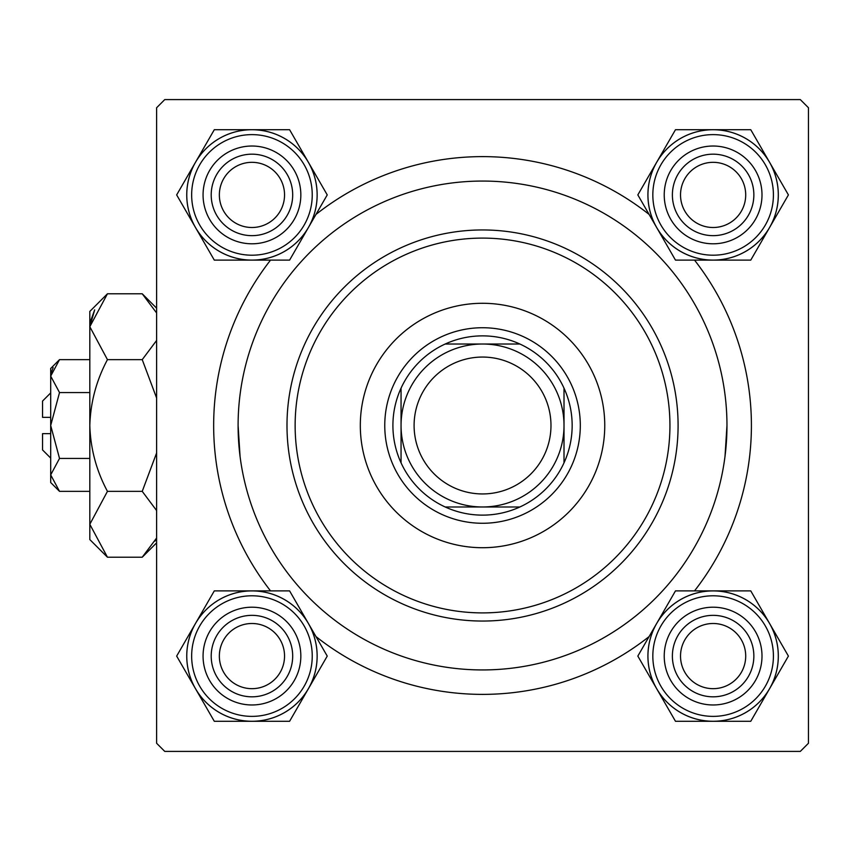 <?xml version="1.0" encoding="UTF-8"?>
<svg xmlns="http://www.w3.org/2000/svg" width="851" height="851" viewBox="0 0 851 851"><rect width="100%" height="100%" fill="white"/><g stroke="black" fill="none" stroke-linecap="round" stroke-linejoin="round"><path stroke-width="1.28" d="M270.533 590.881A268.884 268.884 0 0 1 270.533 260.119M315.976 214.42A268.884 268.884 0 0 1 649.1 214.42M694.533 260.119A268.884 268.884 0 0 1 694.533 590.881M800.302 99.588L164.764 99.588L156.616 107.737L156.616 743.263L164.764 751.412L800.302 751.412L808.45 743.263L808.45 107.737L800.302 99.588M240.067 456.444L238.099 425.5A244.439 244.439 0 0 0 482.538 669.939A244.439 244.439 0 0 0 726.967 425.5A244.439 244.439 0 0 0 482.538 181.061A244.439 244.439 0 0 0 238.099 425.5M725.009 456.444L726.967 425.5M649.1 636.58A268.884 268.884 0 0 1 315.976 636.58M680.523 656.089A32.593 32.593 0 0 0 713.117 688.672A32.593 32.593 0 0 0 745.71 656.089A32.593 32.593 0 0 0 713.117 623.496A32.593 32.593 0 0 0 680.523 656.089M753.858 656.089A40.742 40.742 0 0 1 713.117 696.82A40.742 40.742 0 0 1 672.386 656.089A40.742 40.742 0 0 1 713.117 615.347A40.742 40.742 0 0 1 753.858 656.089M219.356 656.089A32.593 32.593 0 0 0 251.949 688.672A32.593 32.593 0 0 0 284.542 656.089A32.593 32.593 0 0 0 251.949 623.496A32.593 32.593 0 0 0 219.356 656.089M292.691 656.089A40.742 40.742 0 0 1 251.949 696.82A40.742 40.742 0 0 1 211.208 656.089A40.742 40.742 0 0 1 251.949 615.347A40.742 40.742 0 0 1 292.691 656.089M745.71 194.911A32.593 32.593 0 0 0 713.117 162.328A32.593 32.593 0 0 0 680.523 194.911A32.593 32.593 0 0 0 713.117 227.504A32.593 32.593 0 0 0 745.71 194.911M672.386 194.911A40.742 40.742 0 0 1 713.117 154.18A40.742 40.742 0 0 1 753.858 194.911A40.742 40.742 0 0 1 713.117 235.653A40.742 40.742 0 0 1 672.386 194.911M284.542 194.911A32.593 32.593 0 0 0 251.949 162.328A32.593 32.593 0 0 0 219.356 194.911A32.593 32.593 0 0 0 251.949 227.504A32.593 32.593 0 0 0 284.542 194.911M211.208 194.911A40.742 40.742 0 0 1 251.949 154.18A40.742 40.742 0 0 1 292.691 194.911A40.742 40.742 0 0 1 251.949 235.653A40.742 40.742 0 0 1 211.208 194.911M713.117 721.286A65.197 65.197 0 0 1 656.653 688.682L675.481 721.286L750.763 721.286L788.409 656.089L750.763 590.881L675.481 590.881L637.835 656.089L656.653 688.682A65.197 65.197 0 0 1 713.117 590.881A65.197 65.197 0 0 1 769.581 688.682A65.197 65.197 0 0 1 713.117 721.286M688.672 698.426A48.89 48.89 0 0 1 670.779 631.644A48.89 48.89 0 0 1 737.562 613.752A48.89 48.89 0 0 1 755.454 680.523A48.89 48.89 0 0 1 688.672 698.426M733.488 620.804A40.742 40.742 0 0 0 677.843 635.718A40.742 40.742 0 0 0 692.746 691.363A40.742 40.742 0 0 0 748.401 676.449A40.742 40.742 0 0 0 733.488 620.804M745.71 599.636A65.187 65.187 0 0 1 769.57 688.672A65.187 65.187 0 0 1 680.523 712.532A65.187 65.187 0 0 1 656.674 623.496A65.187 65.187 0 0 1 745.71 599.636A65.187 65.187 0 0 0 656.674 623.496A65.187 65.187 0 0 0 680.523 712.532M195.485 623.485A65.197 65.197 0 0 1 251.949 590.881L214.303 590.881L176.668 656.089L214.303 721.286L289.595 721.286L327.241 656.089L289.595 590.881L251.949 590.881A65.197 65.197 0 0 1 308.413 688.682A65.197 65.197 0 0 1 195.485 688.682A65.197 65.197 0 0 1 195.485 623.485M227.504 613.752A48.89 48.89 0 0 1 294.286 631.644A48.89 48.89 0 0 1 276.394 698.426A48.89 48.89 0 0 1 209.612 680.523A48.89 48.89 0 0 1 227.504 613.752M272.32 691.363A40.742 40.742 0 0 0 287.234 635.718A40.742 40.742 0 0 0 231.578 620.804A40.742 40.742 0 0 0 216.665 676.449A40.742 40.742 0 0 0 272.32 691.363M284.542 712.532A65.187 65.187 0 0 1 195.496 688.672A65.187 65.187 0 0 1 219.356 599.636A65.187 65.187 0 0 1 308.402 623.496A65.187 65.187 0 0 1 284.542 712.532A65.187 65.187 0 0 0 308.402 623.496A65.187 65.187 0 0 0 219.356 599.636M769.581 227.515A65.197 65.197 0 0 1 713.117 260.119L750.763 260.119L788.409 194.911L750.763 129.714L675.481 129.714L637.835 194.911L675.481 260.119L713.117 260.119A65.197 65.197 0 0 1 656.653 162.318A65.197 65.197 0 0 1 769.581 162.318A65.197 65.197 0 0 1 769.581 227.515M737.562 237.248A48.89 48.89 0 0 1 670.779 219.356A48.89 48.89 0 0 1 688.672 152.574A48.89 48.89 0 0 1 755.454 170.477A48.89 48.89 0 0 1 737.562 237.248M692.746 159.637A40.742 40.742 0 0 0 677.843 215.282A40.742 40.742 0 0 0 733.488 230.196A40.742 40.742 0 0 0 748.401 174.551A40.742 40.742 0 0 0 692.746 159.637M680.523 138.468A65.187 65.187 0 0 1 769.57 162.328A65.187 65.187 0 0 1 745.71 251.364A65.187 65.187 0 0 1 656.674 227.504A65.187 65.187 0 0 1 680.523 138.468A65.187 65.187 0 0 0 656.674 227.504A65.187 65.187 0 0 0 745.71 251.364M251.949 129.714A65.197 65.197 0 0 1 308.413 162.318L289.595 129.714L214.303 129.714L176.668 194.911L214.303 260.119L289.595 260.119L327.241 194.911L308.413 162.318A65.197 65.197 0 0 1 251.949 260.119A65.197 65.197 0 0 1 195.485 162.318A65.197 65.197 0 0 1 251.949 129.714M276.394 152.574A48.89 48.89 0 0 1 294.286 219.356A48.89 48.89 0 0 1 227.504 237.248A48.89 48.89 0 0 1 209.612 170.477A48.89 48.89 0 0 1 276.394 152.574M231.578 230.196A40.742 40.742 0 0 0 287.234 215.282A40.742 40.742 0 0 0 272.32 159.637A40.742 40.742 0 0 0 216.665 174.551A40.742 40.742 0 0 0 231.578 230.196M219.356 251.364A65.187 65.187 0 0 1 195.496 162.328A65.187 65.187 0 0 1 284.542 138.468A65.187 65.187 0 0 1 308.402 227.504A65.187 65.187 0 0 1 219.356 251.364A65.187 65.187 0 0 0 308.402 227.504A65.187 65.187 0 0 0 284.542 138.468M604.753 425.5A122.214 122.214 0 0 0 482.538 303.286A122.214 122.214 0 0 0 360.313 425.5A122.214 122.214 0 0 0 482.538 547.714A122.214 122.214 0 0 0 604.753 425.5M295.137 425.5A187.401 187.401 0 0 0 482.538 612.901A187.401 187.401 0 0 0 669.939 425.5A187.401 187.401 0 0 0 482.538 238.099A187.401 187.401 0 0 0 295.137 425.5M678.087 425.5A195.549 195.549 0 0 1 482.538 621.049A195.549 195.549 0 0 1 286.989 425.5A195.549 195.549 0 0 1 482.538 229.951A195.549 195.549 0 0 1 678.087 425.5M482.538 335.868A89.632 89.632 0 0 0 445.201 344.017L519.876 344.017A89.632 89.632 0 0 0 482.538 335.868M482.538 523.269A97.769 97.769 0 0 1 384.758 425.5A97.769 97.769 0 0 1 482.538 327.731A97.769 97.769 0 0 1 580.308 425.5A97.769 97.769 0 0 1 482.538 523.269M445.201 506.983A89.632 89.632 0 0 0 519.876 506.983L445.201 506.983A89.632 89.632 0 0 1 401.055 462.838L401.055 388.162A89.632 89.632 0 0 0 401.055 462.838M564.011 462.838A89.632 89.632 0 0 0 564.011 388.162L564.011 462.838A89.632 89.632 0 0 1 519.876 506.983M519.876 344.017A89.632 89.632 0 0 1 564.011 388.162M401.055 388.162A89.632 89.632 0 0 1 445.201 344.017M414.097 425.5A68.442 68.442 0 0 0 482.538 493.942A68.442 68.442 0 0 0 550.98 425.5A68.442 68.442 0 0 0 482.538 357.058A68.442 68.442 0 0 0 414.097 425.5M564.011 425.5A81.483 81.483 0 0 1 482.538 506.983A81.483 81.483 0 0 1 401.055 425.5A81.483 81.483 0 0 1 482.538 344.017A81.483 81.483 0 0 1 564.011 425.5M59.517 458.434L50.698 425.5L50.698 482.538L59.517 491.357L50.698 474.89L50.879 477.166L50.698 474.89L59.517 458.434L89.812 458.434M53.124 367.706L50.879 373.834L53.145 367.664M154.999 541.14L156.616 538.023L155.01 541.13M156.616 538.013L142.234 557.214L107.449 557.214L89.812 539.566L89.812 311.434L107.449 293.786L142.234 293.786L156.616 312.977M107.449 557.214L89.812 524.29L107.449 491.357C96.408 470.752 90.525 448.807 89.812 425.5C90.514 402.278 96.397 380.323 107.449 359.643L89.812 326.71L94.674 309.87L90.174 322.167M50.698 417.352L42.55 417.352L42.55 401.055L50.698 392.907M59.517 491.357L89.812 491.357M59.517 392.566L50.698 376.11L50.698 425.5L59.517 392.566L89.812 392.566M59.517 359.643L50.698 368.462L50.698 376.11L59.517 359.643L89.812 359.643M107.449 491.357L142.234 491.357L156.616 510.557M107.449 359.643L142.234 359.643L156.616 398.034M156.616 452.955L142.234 491.357M89.812 326.71L107.449 293.786M156.616 340.443L142.234 359.643M50.698 458.093L42.55 449.945L42.55 433.648L50.698 433.648M682.97 708.298A60.293 60.293 0 0 0 765.336 686.236A60.293 60.293 0 0 0 743.263 603.87A60.293 60.293 0 0 0 660.908 625.942A60.293 60.293 0 0 0 682.97 708.298M221.803 603.87A60.293 60.293 0 0 0 199.73 686.236A60.293 60.293 0 0 0 282.096 708.298A60.293 60.293 0 0 0 304.169 625.942A60.293 60.293 0 0 0 221.803 603.87M743.263 247.13A60.293 60.293 0 0 0 765.336 164.764A60.293 60.293 0 0 0 682.97 142.702A60.293 60.293 0 0 0 660.908 225.058A60.293 60.293 0 0 0 743.263 247.13M282.096 142.702A60.293 60.293 0 0 0 199.73 164.764A60.293 60.293 0 0 0 221.803 247.13A60.293 60.293 0 0 0 304.169 225.058A60.293 60.293 0 0 0 282.096 142.702M156.616 308.168L142.234 293.786M156.616 542.832L142.234 557.214"/></g></svg>
